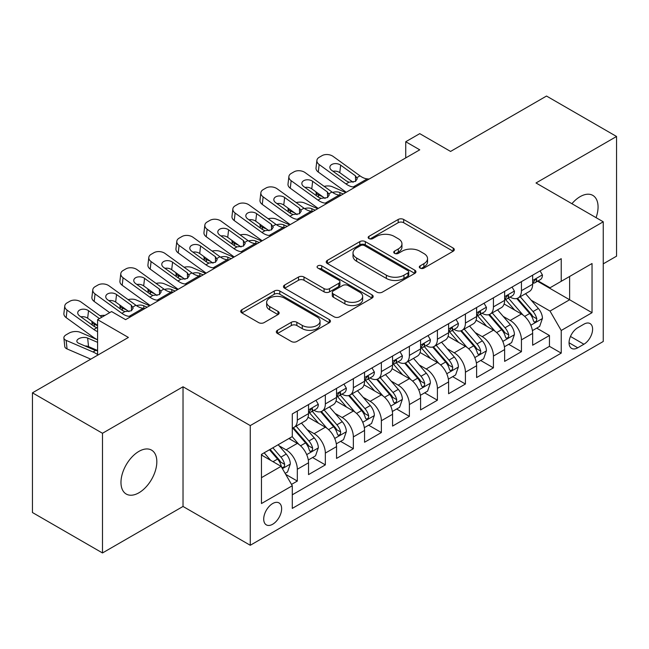 <?xml version="1.0" encoding="UTF-8"?>
<svg xmlns="http://www.w3.org/2000/svg" width="649" height="649" viewBox="0 0 649 649"><rect width="100%" height="100%" fill="white"/><g stroke="black" fill="none" stroke-linecap="round" stroke-linejoin="round"><path stroke-width="0.97" d="M420.106 268.102A2.726 1.574 0 0 0 423.959 268.102L453.172 251.228A3.886 2.247 0 0 0 454.316 249.646A3.886 2.247 0 0 0 453.172 248.056L403.678 219.476A3.886 2.247 0 0 0 398.178 219.476L368.965 236.35A2.726 1.574 0 0 0 368.161 237.461A2.726 1.574 0 0 0 368.965 238.572A2.726 1.574 0 0 0 372.81 238.572L376.59 236.39A12.445 7.188 0 0 1 394.194 236.39L398.316 238.767A12.445 7.188 0 0 1 401.958 243.846A12.445 7.188 0 0 1 398.316 248.932L394.535 251.114A2.726 1.574 0 0 0 393.74 252.226A2.726 1.574 0 0 0 394.535 253.337A2.726 1.574 0 0 0 398.381 253.337L402.169 251.155A12.445 7.188 0 0 1 419.765 251.155L423.886 253.532A12.445 7.188 0 0 1 427.537 258.61A12.445 7.188 0 0 1 423.886 263.697L420.106 265.879A2.726 1.574 0 0 0 419.311 266.99A2.726 1.574 0 0 0 420.106 268.102L420.106 265.879M138.902 492.794A25.36 14.643 120 0 0 155.468 470.444A25.36 14.643 120 0 0 151.582 450.13A25.36 14.643 120 0 0 138.902 451.388A25.36 14.643 120 0 0 122.337 473.729A25.36 14.643 120 0 0 126.231 494.043A25.36 14.643 120 0 0 138.902 492.794M596.066 217.65A25.36 14.643 120 0 0 592.813 195.39A25.36 14.643 120 0 0 580.133 196.647A25.36 14.643 120 0 0 571.907 203.705M272.677 524.246A12.68 7.317 120 0 0 280.952 513.075A12.68 7.317 120 0 0 279.013 502.918A12.68 7.317 120 0 0 272.677 503.543A12.68 7.317 120 0 0 264.394 514.722A12.68 7.317 120 0 0 266.333 524.879A12.68 7.317 120 0 0 272.677 524.246M277.464 330.292A3.886 2.247 0 0 0 276.32 331.882A3.886 2.247 0 0 0 277.464 333.464L291.352 341.488A3.886 2.247 0 0 0 296.844 341.488L329.294 322.748A3.886 2.247 0 0 0 330.438 321.166A3.886 2.247 0 0 0 329.294 319.576L279.8 291.003A3.886 2.247 0 0 0 274.3 291.003L241.85 309.735A3.886 2.247 0 0 0 240.714 311.317A3.886 2.247 0 0 0 241.85 312.907L258.627 322.594A3.886 2.247 0 0 0 264.127 322.594L278.015 314.578A3.886 2.247 0 0 0 279.151 312.988A3.886 2.247 0 0 0 278.015 311.398L269.692 306.596A10.4 6.003 0 0 1 266.65 302.353A10.4 6.003 0 0 1 273.067 296.804A10.4 6.003 0 0 1 284.408 298.102L316.988 316.915A10.4 6.003 0 0 1 320.038 321.166A10.4 6.003 0 0 1 313.613 326.715A10.4 6.003 0 0 1 302.28 325.409L296.844 322.277A3.886 2.247 0 0 0 291.352 322.277L277.464 330.292L277.464 333.464M603.245 263.851L616.55 256.168L616.55 136.477L546.515 96.044L450.568 151.436L419.749 133.645L405.739 141.733L419.749 149.822L125.598 319.649L111.587 311.561L97.585 319.649L97.585 355.23M102.485 433.272L102.485 552.956L183.026 506.455L183.026 386.772L102.485 433.272L32.45 392.832L128.397 337.439L97.585 319.649M183.026 386.772L250.263 425.59L603.245 221.796L603.245 341.488L250.263 545.274L250.263 425.59M616.55 136.477L536.009 182.977L603.245 221.796M376.866 292.115A3.886 2.247 0 0 0 382.366 292.115L414.816 273.375A3.886 2.247 0 0 0 415.952 271.793A3.886 2.247 0 0 0 414.816 270.203L365.322 241.623A3.886 2.247 0 0 0 359.822 241.623L327.372 260.363A3.886 2.247 0 0 0 326.228 261.945A3.886 2.247 0 0 0 327.372 263.535L376.866 292.115M318.975 268.686A2.726 1.574 0 0 1 321.734 269.075L321.734 265.839L372.055 294.889A3.886 2.247 0 0 1 373.191 296.479A3.886 2.247 0 0 1 372.055 298.061L339.605 316.801A3.886 2.247 0 0 1 334.105 316.801L284.611 288.221L284.611 285.049A3.886 2.247 0 0 0 283.475 286.631A3.886 2.247 0 0 0 284.611 288.221M284.611 285.049L298.499 277.026A3.886 2.247 0 0 1 304 277.026L324.07 288.618A3.886 2.247 0 0 0 329.57 288.618L338.786 283.297A3.886 2.247 0 0 0 339.922 281.715A3.886 2.247 0 0 0 338.786 280.125L317.88 268.061A2.726 1.574 0 0 1 317.085 266.95A2.726 1.574 0 0 1 318.764 265.498A2.726 1.574 0 0 1 321.734 265.839M102.485 552.956L32.45 512.523L32.45 392.832M291.515 484.422L297.323 481.063L285.698 474.354M279.086 445.79L286.12 449.846A15.844 9.151 60 0 1 297.323 469.259L308.535 462.786L308.535 474.597L325.344 464.887L312.591 457.529M307.099 429.614L314.132 433.678A15.844 9.151 60 0 1 325.344 453.083L336.547 446.617L336.547 458.421L353.356 448.719L340.611 441.361M335.119 413.437L342.153 417.502A15.844 9.151 60 0 1 353.356 436.907L364.56 430.441L364.56 442.245L381.369 432.542L368.624 425.184M363.132 397.269L370.165 401.325A15.844 9.151 60 0 1 381.369 420.739L392.572 414.265L392.572 426.077L409.381 416.366L396.636 409.008M391.144 381.093L398.178 385.149A15.844 9.151 60 0 1 409.381 404.562L420.593 398.088L420.593 409.9L437.402 400.198L424.649 392.832M419.157 364.916L426.19 368.981A15.844 9.151 60 0 1 437.402 388.386L448.605 381.92L448.605 393.724L465.414 384.021L452.669 376.663M447.169 348.74L454.203 352.805A15.844 9.151 60 0 1 465.414 372.21L476.617 365.744L476.617 377.548L493.427 367.845L480.682 360.487M475.19 332.572L482.223 336.628A15.844 9.151 60 0 1 493.427 356.041L504.63 349.568L504.63 361.379L521.439 351.669L521.439 339.865A15.844 9.151 -120 0 0 510.236 320.46L503.202 316.396M508.694 344.311L521.439 351.669M308.535 462.786A15.844 9.151 -120 0 0 297.323 443.381L288.919 438.529M336.547 446.617A15.844 9.151 -120 0 0 325.344 427.204L308.015 417.202M364.56 430.441A15.844 9.151 -120 0 0 353.356 411.028L336.028 401.025M392.572 414.265A15.844 9.151 -120 0 0 381.369 394.86L364.04 384.857M420.593 398.088A15.844 9.151 -120 0 0 409.381 378.683L392.061 368.681M448.605 381.92A15.844 9.151 -120 0 0 437.402 362.507L420.073 352.504M476.617 365.744A15.844 9.151 -120 0 0 465.414 346.339L448.086 336.336M504.63 349.568A15.844 9.151 -120 0 0 493.427 330.163L476.098 320.16M583.913 324.176L577.748 327.737A12.282 7.09 120 0 0 569.725 338.559A12.282 7.09 120 0 0 571.607 348.399A12.282 7.09 120 0 0 577.748 347.791L583.913 344.23A12.282 7.09 120 0 0 591.937 333.408A12.282 7.09 120 0 0 590.055 323.567A12.282 7.09 120 0 0 583.913 324.176M261.466 477.664L281.074 466.347L292.285 485.752L292.285 508.402L561.223 353.129L561.223 330.487L550.019 311.074L531.215 300.219M292.285 485.752L261.466 503.543L261.466 454.373L292.285 436.582L292.285 413.94L561.223 258.675L561.223 281.317L592.034 263.526L592.034 312.696L561.223 330.487M313.986 410.298L314.132 410.387A15.844 9.151 60 0 0 322.058 411.166L333.262 404.7A15.844 9.151 -120 0 0 336.547 397.448L336.547 388.386M341.999 394.121L342.153 394.211A15.844 9.151 60 0 0 350.071 394.998L361.282 388.524A15.844 9.151 -120 0 0 364.56 381.271L364.56 372.21M370.019 377.953L370.165 378.034A15.844 9.151 60 0 0 378.083 378.821L389.295 372.348A15.844 9.151 -120 0 0 392.572 365.095L392.572 356.041M398.032 361.777L398.178 361.858A15.844 9.151 60 0 0 406.104 362.645L417.307 356.179A15.844 9.151 -120 0 0 420.593 348.919L420.593 339.865M426.044 345.601L426.19 345.69A15.844 9.151 60 0 0 434.116 346.469L445.319 340.003A15.844 9.151 -120 0 0 448.605 332.75L448.605 323.689M454.057 329.432L454.203 329.514A15.844 9.151 60 0 0 462.129 330.3L473.34 323.827A15.844 9.151 -120 0 0 476.617 316.574L476.617 307.521M482.077 313.256L482.223 313.337A15.844 9.151 60 0 0 490.141 314.124L501.353 307.658A15.844 9.151 -120 0 0 504.63 300.398L504.63 291.344M292.285 494.814L549.452 346.339L549.452 335.501L532.651 345.203L532.651 333.399A15.844 9.151 -120 0 0 521.439 313.986L504.119 303.983M510.09 297.08L510.236 297.169A15.844 9.151 -120 0 0 518.162 297.948A15.844 9.151 -120 0 0 521.439 290.695L521.439 281.642M518.162 297.948L529.365 291.482A15.844 9.151 -120 0 0 532.651 284.23L532.651 275.168M297.323 411.028L297.323 420.09A15.844 9.151 60 0 1 294.046 427.342A15.844 9.151 60 0 1 292.285 427.983M294.046 427.342L305.249 420.876A15.844 9.151 -120 0 0 308.535 413.616L308.535 404.562M325.344 394.86L325.344 403.913A15.844 9.151 60 0 1 322.058 411.166M353.356 378.683L353.356 387.737A15.844 9.151 60 0 1 350.071 394.998M381.369 362.507L381.369 371.569A15.844 9.151 60 0 1 378.083 378.821M409.381 346.331L409.381 355.392A15.844 9.151 60 0 1 406.104 362.645M437.402 330.163L437.402 339.216A15.844 9.151 60 0 1 434.116 346.469M465.414 313.986L465.414 323.048A15.844 9.151 60 0 1 462.129 330.3M493.427 297.81L493.427 306.872A15.844 9.151 60 0 1 490.141 314.124M493.427 356.041L493.427 367.845M465.414 372.21L465.414 384.021M437.402 388.386L437.402 400.198M409.381 404.562L409.381 416.366M381.369 420.739L381.369 432.542M353.356 436.907L353.356 448.719M325.344 453.083L325.344 464.887M297.323 469.259L297.323 481.063M281.074 466.347L261.466 455.022M550.019 311.074L569.627 299.757L569.627 276.466L592.034 263.526M537.542 281.228L592.034 312.696M538.102 280.903L550.019 287.783L561.223 281.317M183.026 506.455L250.263 545.274M405.739 141.733L405.739 157.91M536.707 328.143L549.452 335.501M549.452 346.339L561.223 353.129M421.193 268.483L423.886 266.926A12.445 7.188 0 0 0 427.537 261.847L427.537 258.61M401.958 243.846L401.958 247.082A12.445 7.188 0 0 1 398.316 252.161L395.622 253.718M453.124 251.26L403.678 222.712A3.886 2.247 0 0 0 398.178 222.712L370.052 238.954M414.76 273.407L365.322 244.86A3.886 2.247 0 0 0 359.822 244.86L327.421 263.567M407.937 272.904A2.726 1.574 0 0 0 408.74 271.793A2.726 1.574 0 0 0 407.937 270.682L364.495 245.598A2.726 1.574 0 0 0 360.641 245.598L356.658 247.894A12.445 7.188 0 0 0 353.007 252.98A12.445 7.188 0 0 0 356.658 258.059L386.358 275.2A12.445 7.188 0 0 0 403.954 275.2L407.937 272.904L407.937 276.133A2.726 1.574 0 0 0 408.74 275.022L408.74 271.793M353.007 252.98L353.007 256.209A12.445 7.188 0 0 0 356.658 261.296L356.658 258.059M407.937 276.133L403.954 278.437A12.445 7.188 0 0 1 386.358 278.437L356.658 261.296M284.66 288.253L298.499 280.263L298.499 277.026M339.922 281.715L339.922 284.943A3.886 2.247 0 0 1 338.786 286.534L329.57 291.855A3.886 2.247 0 0 1 324.07 291.855L304 280.263A3.886 2.247 0 0 0 298.499 280.263M321.734 269.075L372.007 298.094M344.903 300.641A10.4 6.003 0 0 0 356.236 301.947A10.4 6.003 0 0 0 362.661 296.398A10.4 6.003 0 0 0 359.611 292.147L348.132 285.519A3.886 2.247 0 0 0 342.631 285.519L333.424 290.841A3.886 2.247 0 0 0 332.28 292.431A3.886 2.247 0 0 0 333.424 294.013L344.903 300.641L344.903 303.878A10.4 6.003 0 0 0 356.236 305.184A10.4 6.003 0 0 0 362.661 299.635L362.661 296.398M332.28 292.431L332.28 295.66A3.886 2.247 0 0 0 333.424 297.25L333.424 294.013M344.903 303.878L333.424 297.25M320.038 321.166L320.038 324.403A10.4 6.003 0 0 1 313.613 329.943A10.4 6.003 0 0 1 302.28 328.645L296.844 325.514A3.886 2.247 0 0 0 291.352 325.514L277.512 333.497M266.65 302.353L266.65 305.59A10.4 6.003 0 0 0 269.692 309.833L269.692 306.596M277.959 314.603L269.692 309.833M329.246 322.78L279.8 294.232A3.886 2.247 0 0 0 274.3 294.232L241.907 312.94M532.415 330.617L539.652 326.439L542.45 318.351A10.498 6.06 -120 0 0 538.362 308.494L525.56 293.673M345.755 192.542L332.296 186.734A7.926 3.967 -5.9 0 0 324.192 186.385M522.997 315.008L508.37 298.078M322.642 196.696L318.294 194.822L318.537 197.239M514.673 310.076L506.179 300.252A25.157 14.521 -120 0 0 505.401 299.376M516.734 298.524L529.681 313.508A10.498 6.06 60 0 1 533.421 320.744L534.184 321.985L535.603 321.79L536.553 320.63L536.78 318.805A10.498 6.06 -120 0 0 533.04 311.569L520.238 296.747M517.496 298.272L531.401 314.384A5.346 3.091 60 0 1 532.748 316.477L536.78 318.805M316.022 191.909A7.926 3.967 -5.9 0 0 316.014 192.396A7.926 3.967 -5.9 0 0 318.294 194.822M332.572 192.437A6.336 3.172 174.1 0 1 339.784 192.51L343.232 193.994M355.149 187.123L353.243 186.953A19.811 11.439 60 0 1 345.998 183.943L319.17 164.538L318.294 172.058A7.926 5.111 -173.3 0 1 316.022 167.896L316.907 160.384A7.926 5.111 6.7 0 0 319.17 164.538M346.266 192.25A29.716 17.158 60 0 1 345.122 191.455L318.294 172.058M540.073 270.884L542.45 275.006A10.498 6.06 60 0 1 540.276 279.654L534.954 282.729A10.498 6.06 -120 0 0 536.78 280.303L536.561 279.378L535.247 279.638L533.421 282.25A10.498 6.06 60 0 1 532.651 283.743M369.151 179.035L367.245 178.873A19.811 11.439 60 0 1 360 175.855L333.18 156.45A7.926 5.111 6.7 0 0 322.018 155.663L319.219 157.285A7.926 5.111 6.7 0 0 316.907 160.384M355.644 181.29L355.417 175.814L357.291 178.735L355.441 181.412L349.016 182.199L346.452 180.99L331.696 170.322A6.336 4.089 -173.3 0 1 329.887 166.996A6.336 4.089 -173.3 0 1 331.736 164.513A6.336 4.089 -173.3 0 1 340.66 165.146L339.784 172.658L353.097 182.288M339.784 172.658A6.336 4.089 6.7 0 0 333.01 171.263M355.417 175.814L340.66 165.146M532.999 283.215L533.04 283.215A10.498 6.06 -120 0 0 534.954 282.729M504.395 346.793L511.639 342.615L514.438 334.527A10.498 6.06 -120 0 0 510.349 324.67L497.548 309.849M317.742 208.71L304.284 202.91A7.926 3.967 -5.9 0 0 296.179 202.561M494.984 331.185L480.357 314.246M294.63 212.872L290.281 210.998L290.525 213.407M486.661 326.252L478.167 316.42A25.157 14.521 -120 0 0 477.388 315.544M488.713 314.692L501.661 329.684A10.498 6.06 60 0 1 505.409 336.912L506.171 338.161L507.591 337.959L508.54 336.807L508.767 334.973A10.498 6.06 -120 0 0 505.027 327.745L492.226 312.923M489.476 314.449L503.389 330.552A5.346 3.091 60 0 1 504.735 332.645L508.767 334.973M288.01 208.086A7.926 3.967 -5.9 0 0 288.002 208.572A7.926 3.967 -5.9 0 0 290.281 210.998M304.559 208.605A6.336 3.172 174.1 0 1 311.771 208.678L315.219 210.171M476.382 362.969L483.619 358.792L486.426 350.703A10.498 6.06 -120 0 0 482.337 340.847L469.535 326.025M289.73 224.887L276.271 219.078A7.926 3.967 -5.9 0 0 268.167 218.737M466.972 347.361L452.337 330.422M266.617 229.048L262.261 227.166L262.512 229.584M458.648 342.429L450.155 332.596A25.157 14.521 -120 0 0 449.376 331.72M460.701 330.868L473.648 345.86A10.498 6.06 60 0 1 477.396 353.088L478.159 354.338L479.579 354.135L480.528 352.983L480.755 351.15A10.498 6.06 -120 0 0 477.007 343.913L464.213 329.1M461.463 330.625L475.376 346.728A5.346 3.091 60 0 1 476.723 348.821L480.755 351.15M259.998 224.254A7.926 3.967 -5.9 0 0 259.981 224.749A7.926 3.967 -5.9 0 0 262.261 227.166M276.539 224.781A6.336 3.172 174.1 0 1 283.759 224.854L287.207 226.347M448.37 379.146L455.606 374.96L458.405 366.872A10.498 6.06 -120 0 0 454.316 357.015L441.523 342.201M261.709 241.063L248.259 235.254A7.926 3.967 -5.9 0 0 240.146 234.906M438.951 363.537L424.324 346.598M238.605 245.225L234.248 243.343L234.5 245.76M430.628 358.605L422.142 348.773A25.157 14.521 -120 0 0 421.363 347.896M432.688 347.045L445.636 362.028A10.498 6.06 60 0 1 449.376 369.265L450.138 370.506L451.558 370.311L452.507 369.151L452.742 367.326A10.498 6.06 -120 0 0 448.994 360.09L436.193 345.268M433.451 346.801L447.364 362.905A5.346 3.091 60 0 1 448.71 364.998L452.742 367.326M231.977 240.43A7.926 3.967 -5.9 0 0 231.969 240.917A7.926 3.967 -5.9 0 0 234.248 243.343M248.526 240.957A6.336 3.172 174.1 0 1 255.738 241.03L259.194 242.515M420.357 395.314L427.594 391.136L430.392 383.048A10.498 6.06 -120 0 0 426.304 373.191L413.502 358.37M233.697 257.239L220.246 251.431A7.926 3.967 -5.9 0 0 212.134 251.082M410.939 379.706L396.312 362.767M210.584 261.393L206.236 259.519L206.487 261.936M402.615 374.773L394.121 364.949A25.157 14.521 -120 0 0 393.343 364.073M404.676 363.213L417.623 378.205A10.498 6.06 60 0 1 421.363 385.441L422.126 386.682L423.546 386.479L424.495 385.328L424.722 383.494A10.498 6.06 -120 0 0 420.982 376.266L408.18 361.444M405.438 362.969L419.343 379.081A5.346 3.091 60 0 1 420.698 381.166L424.722 383.494M203.964 256.606A7.926 3.967 -5.9 0 0 203.956 257.093A7.926 3.967 -5.9 0 0 206.236 259.519M220.514 257.126A6.336 3.172 174.1 0 1 227.726 257.199L231.174 258.691M327.128 203.291L325.222 203.129A19.811 11.439 60 0 1 317.986 200.111L291.158 180.714L290.281 188.226A7.926 5.111 -173.3 0 1 288.01 184.073L288.886 176.56A7.926 5.111 6.7 0 0 291.158 180.714M318.245 208.418A29.716 17.158 60 0 1 317.101 207.631L290.281 188.226M512.053 287.053L514.438 291.182A10.498 6.06 60 0 1 512.264 295.822L506.942 298.897A10.498 6.06 -120 0 0 508.767 296.479L508.548 295.546L507.234 295.814L505.409 298.418A10.498 6.06 60 0 1 504.63 299.919M341.139 195.203L339.232 195.041A19.811 11.439 60 0 1 331.988 192.023L305.16 172.626A7.926 5.111 6.7 0 0 294.005 171.839L291.198 173.453A7.926 5.111 6.7 0 0 288.886 176.56M327.631 197.466L327.404 191.99L329.278 194.911L327.429 197.588L320.995 198.367L318.44 197.166L303.683 186.49A6.336 4.089 -173.3 0 1 301.866 183.172A6.336 4.089 -173.3 0 1 303.716 180.69A6.336 4.089 -173.3 0 1 312.648 181.314L311.771 188.835L325.084 198.464M311.771 188.835A6.336 4.089 6.7 0 0 304.998 187.439M327.404 191.99L312.648 181.314M504.987 299.392L505.027 299.392A10.498 6.06 -120 0 0 506.942 298.897M299.116 219.467L297.21 219.305A19.811 11.439 60 0 1 289.965 216.287L263.145 196.882L262.261 204.403A7.926 5.111 -173.3 0 1 259.998 200.249L260.874 192.729A7.926 5.111 6.7 0 0 263.145 196.882M290.233 224.595A29.716 17.158 60 0 1 289.089 223.8L262.261 204.403M484.04 303.229L486.426 307.358A10.498 6.06 60 0 1 484.251 311.999L478.93 315.073A10.498 6.06 -120 0 0 480.755 312.656L480.536 311.723L479.222 311.982L477.396 314.595A10.498 6.06 60 0 1 476.617 316.087M313.126 211.379L311.22 211.217A19.811 11.439 60 0 1 303.975 208.199L277.147 188.802A7.926 5.111 6.7 0 0 265.985 188.015L263.186 189.63A7.926 5.111 6.7 0 0 260.874 192.729M299.611 213.635L299.392 208.159L301.266 211.087L299.408 213.756L292.983 214.543L290.428 213.334L275.671 202.666A6.336 4.089 -173.3 0 1 273.854 199.34A6.336 4.089 -173.3 0 1 275.703 196.866A6.336 4.089 -173.3 0 1 284.635 197.491L283.759 205.011L297.064 214.632M283.759 205.011A6.336 4.089 6.7 0 0 276.977 203.616M299.392 208.159L284.635 197.491M476.966 315.568L477.007 315.568A10.498 6.06 -120 0 0 478.93 315.073M271.104 235.644L269.197 235.473A19.811 11.439 60 0 1 261.953 232.464L235.125 213.059L234.248 220.579A7.926 5.111 -173.3 0 1 231.985 216.425L232.861 208.905A7.926 5.111 6.7 0 0 235.125 213.059M262.22 240.771A29.716 17.158 60 0 1 261.076 239.976L234.248 220.579M456.028 319.405L458.405 323.526A10.498 6.06 60 0 1 456.231 328.175L450.909 331.25A10.498 6.06 -120 0 0 452.742 328.832L452.515 327.899L451.209 328.159L449.376 330.771A10.498 6.06 60 0 1 448.605 332.264M285.106 227.556L283.207 227.393A19.811 11.439 60 0 1 275.963 224.376L249.135 204.97A7.926 5.111 6.7 0 0 237.972 204.184L235.173 205.806A7.926 5.111 6.7 0 0 232.861 208.905M271.598 229.811L271.371 224.335L273.245 227.255L271.396 229.933L264.97 230.719L262.407 229.511L247.65 218.843A6.336 4.089 -173.3 0 1 245.841 215.517A6.336 4.089 -173.3 0 1 247.691 213.034A6.336 4.089 -173.3 0 1 256.623 213.667L255.738 221.179L269.051 230.809M255.738 221.179A6.336 4.089 6.7 0 0 248.965 219.792M271.371 224.335L256.623 213.667M448.954 331.736L448.994 331.736A10.498 6.06 -120 0 0 450.909 331.25M243.091 251.812L241.185 251.65A19.811 11.439 60 0 1 233.94 248.632L207.112 229.235L206.236 236.747A7.926 5.111 -173.3 0 1 203.964 232.593L204.849 225.081A7.926 5.111 6.7 0 0 207.112 229.235M234.208 256.939A29.716 17.158 60 0 1 233.064 256.152L206.236 236.747M428.016 335.582L430.392 339.703A10.498 6.06 60 0 1 428.218 344.351L422.897 347.418A10.498 6.06 -120 0 0 424.722 345L424.503 344.067L423.189 344.335L421.363 346.947A10.498 6.06 60 0 1 420.593 348.44M257.093 243.724L255.187 243.562A19.811 11.439 60 0 1 247.942 240.552L221.122 221.147A7.926 5.111 6.7 0 0 209.96 220.36L207.161 221.982A7.926 5.111 6.7 0 0 204.849 225.081M243.586 245.987L243.359 240.511L245.233 243.432L243.383 246.109L236.958 246.896L234.394 245.687L219.638 235.011A6.336 4.089 -173.3 0 1 217.829 231.693A6.336 4.089 -173.3 0 1 219.678 229.211A6.336 4.089 -173.3 0 1 228.602 229.835L227.726 237.356L241.039 246.985M227.726 237.356A6.336 4.089 6.7 0 0 220.952 235.96M243.359 240.511L228.602 229.835M420.941 347.913L420.982 347.913A10.498 6.06 -120 0 0 422.897 347.418M392.337 411.49L399.581 407.312L402.38 399.224A10.498 6.06 -120 0 0 398.291 389.368L385.49 374.546M205.684 273.407L192.226 267.607A7.926 3.967 -5.9 0 0 184.121 267.258M382.926 395.882L368.299 378.943M182.572 277.569L178.224 275.687L178.467 278.105M374.603 390.949L366.109 381.117A25.157 14.521 -120 0 0 365.33 380.241M376.663 379.389L389.603 394.381A10.498 6.06 60 0 1 393.351 401.609L394.113 402.859L395.533 402.656L396.482 401.504L396.709 399.67A10.498 6.06 -120 0 0 392.969 392.442L380.168 377.621M377.418 379.146L391.331 395.249A5.346 3.091 60 0 1 392.677 397.342L396.709 399.67M175.952 272.783A7.926 3.967 -5.9 0 0 175.944 273.27A7.926 3.967 -5.9 0 0 178.224 275.687M192.502 273.302A6.336 3.172 174.1 0 1 199.714 273.375L203.161 274.868M215.07 267.988L213.164 267.826A19.811 11.439 60 0 1 205.928 264.808L179.1 245.411L178.224 252.923A7.926 5.111 -173.3 0 1 175.952 248.77L176.828 241.25A7.926 5.111 6.7 0 0 179.1 245.411M206.187 273.115A29.716 17.158 60 0 1 205.043 272.329L178.224 252.923M399.995 351.75L402.38 355.879A10.498 6.06 60 0 1 400.206 360.519L394.884 363.594A10.498 6.06 -120 0 0 396.709 361.177L396.49 360.244L395.176 360.503L393.351 363.116A10.498 6.06 60 0 1 392.572 364.608M229.081 259.9L227.174 259.738A19.811 11.439 60 0 1 219.93 256.72L193.102 237.323A7.926 5.111 6.7 0 0 181.947 236.536L179.14 238.151A7.926 5.111 6.7 0 0 176.828 241.25M215.573 262.155L215.346 256.688L217.22 259.608L215.371 262.285L208.946 263.064L206.382 261.863L191.625 251.187A6.336 4.089 -173.3 0 1 189.808 247.861A6.336 4.089 -173.3 0 1 191.658 245.387A6.336 4.089 -173.3 0 1 200.59 246.012L199.714 253.532L213.026 263.153M199.714 253.532A6.336 4.089 6.7 0 0 192.94 252.137M215.346 256.688L200.59 246.012M392.929 364.089L392.969 364.089A10.498 6.06 -120 0 0 394.884 363.594M364.324 427.667L371.561 423.489L374.368 415.401A10.498 6.06 -120 0 0 370.279 405.536L357.477 390.722M177.672 289.584L164.213 283.775A7.926 3.967 -5.9 0 0 156.109 283.426M354.914 412.058L340.279 395.119M154.559 293.746L150.203 291.863L150.454 294.281M346.59 407.126L338.097 397.293A25.157 14.521 -120 0 0 337.318 396.417M348.643 395.566L361.59 410.557A10.498 6.06 60 0 1 365.338 417.786L366.101 419.027L367.521 418.832L368.47 417.68L368.697 415.847A10.498 6.06 -120 0 0 364.957 408.61L352.156 393.797M349.405 395.322L363.318 411.425A5.346 3.091 60 0 1 364.665 413.518L368.697 415.847M147.94 288.951A7.926 3.967 -5.9 0 0 147.923 289.438A7.926 3.967 -5.9 0 0 150.203 291.863M164.489 289.478A6.336 3.172 174.1 0 1 171.701 289.551L175.149 291.036M187.058 284.165L185.152 284.002A19.811 11.439 60 0 1 177.907 280.985L151.087 261.579L150.203 269.1A7.926 5.111 -173.3 0 1 147.94 264.946L148.816 257.426A7.926 5.111 6.7 0 0 151.087 261.579M178.175 289.292A29.716 17.158 60 0 1 177.031 288.497L150.203 269.1M371.982 367.926L374.368 372.047A10.498 6.06 60 0 1 372.193 376.696L366.872 379.77A10.498 6.06 -120 0 0 368.697 377.353L368.478 376.42L367.164 376.68L365.338 379.292A10.498 6.06 60 0 1 364.56 380.785M201.068 276.076L199.162 275.914A19.811 11.439 60 0 1 191.917 272.896L165.089 253.491A7.926 5.111 6.7 0 0 153.927 252.712L151.128 254.327A7.926 5.111 6.7 0 0 148.816 257.426M187.553 278.332L187.334 272.856L189.208 275.784L187.35 278.453L180.925 279.24L178.37 278.032L163.613 267.364A6.336 4.089 -173.3 0 1 161.796 264.038A6.336 4.089 -173.3 0 1 163.645 261.555A6.336 4.089 -173.3 0 1 172.577 262.188L171.701 269.7L185.006 279.33M171.701 269.7A6.336 4.089 6.7 0 0 164.919 268.313M187.334 272.856L172.577 262.188M364.908 380.257L364.957 380.257A10.498 6.06 -120 0 0 366.872 379.77M336.312 443.835L343.548 439.657L346.347 431.569A10.498 6.06 -120 0 0 342.258 421.712L329.465 406.891M149.659 305.76L136.201 299.952A7.926 3.967 -5.9 0 0 128.088 299.603M326.901 428.226L312.266 411.296M126.547 309.914L122.19 308.04L122.442 310.457M318.57 423.294L310.084 413.47A25.157 14.521 -120 0 0 309.305 412.594M320.63 411.742L333.578 426.726A10.498 6.06 60 0 1 337.318 433.962L338.08 435.203L339.5 435.008L340.449 433.848L340.684 432.015A10.498 6.06 -120 0 0 336.936 424.787L324.143 409.965M321.393 411.49L335.306 427.602A5.346 3.091 60 0 1 336.653 429.695L340.684 432.015M119.919 305.127A7.926 3.967 -5.9 0 0 119.911 305.614A7.926 3.967 -5.9 0 0 122.19 308.04M136.468 305.655A6.336 3.172 174.1 0 1 143.68 305.728L147.136 307.212M159.046 300.333L157.139 300.171A19.811 11.439 60 0 1 149.895 297.153L123.067 277.756L122.19 285.268A7.926 5.111 -173.3 0 1 119.927 281.114L120.803 273.602A7.926 5.111 6.7 0 0 123.067 277.756M150.162 305.468A29.716 17.158 60 0 1 149.019 304.673L122.19 285.268M343.97 384.103L346.347 388.224A10.498 6.06 60 0 1 344.173 392.872L338.851 395.939A10.498 6.06 -120 0 0 340.684 393.521L340.457 392.596L339.151 392.856L337.318 395.468A10.498 6.06 60 0 1 336.547 396.961M173.056 292.253L171.149 292.082A19.811 11.439 60 0 1 163.905 289.073L137.077 269.668A7.926 5.111 6.7 0 0 125.914 268.881L123.115 270.503A7.926 5.111 6.7 0 0 120.803 273.602M159.54 294.508L159.313 289.032L161.187 291.953L159.338 294.63L152.913 295.417L150.349 294.208L135.6 283.54A6.336 4.089 -173.3 0 1 133.783 280.214A6.336 4.089 -173.3 0 1 135.633 277.731A6.336 4.089 -173.3 0 1 144.565 278.364L143.68 285.876L156.993 295.506M143.68 285.876A6.336 4.089 6.7 0 0 136.907 284.481M159.313 289.032L144.565 278.364M336.896 396.434L336.936 396.434A10.498 6.06 -120 0 0 338.851 395.939M308.299 460.011L315.536 455.833L318.334 447.745A10.498 6.06 -120 0 0 314.246 437.888L301.444 423.067M298.881 444.403L292.18 436.647M97.585 325.684L94.178 324.216L94.43 326.625M290.557 439.47L289.47 438.213M292.618 427.91L305.565 442.902A10.498 6.06 60 0 1 309.305 450.13L310.068 451.38L311.488 451.177L312.437 450.025L312.664 448.191A10.498 6.06 -120 0 0 308.924 440.963L296.122 426.142M293.38 427.667L307.285 443.77A5.346 3.091 60 0 1 308.64 445.863L312.664 448.191M91.907 321.304A7.926 3.967 -5.9 0 0 91.898 321.79A7.926 3.967 -5.9 0 0 94.178 324.216M104.968 315.382A7.926 3.967 -5.9 0 0 100.076 315.779M131.033 316.509L129.127 316.347A19.811 11.439 60 0 1 121.882 313.329L95.054 293.932L94.178 301.444A7.926 5.111 -173.3 0 1 91.907 297.291L92.791 289.779A7.926 5.111 6.7 0 0 95.054 293.932M109.681 312.664L94.178 301.444M315.958 400.271L318.334 404.4A10.498 6.06 60 0 1 316.16 409.04L310.839 412.115A10.498 6.06 -120 0 0 312.664 409.697L312.445 408.765L311.131 409.024L309.305 411.636A10.498 6.06 60 0 1 308.535 413.129M145.035 308.421L143.129 308.259A19.811 11.439 60 0 1 135.884 305.241L109.064 285.844A7.926 5.111 6.7 0 0 97.902 285.057L95.103 286.671A7.926 5.111 6.7 0 0 92.791 289.779M131.528 310.684L131.301 305.208L133.175 308.129L131.325 310.806L124.9 311.585L122.337 310.384L107.58 299.708A6.336 4.089 -173.3 0 1 105.771 296.39A6.336 4.089 -173.3 0 1 107.62 293.908A6.336 4.089 -173.3 0 1 116.544 294.532L115.668 302.053L128.981 311.682M115.668 302.053A6.336 4.089 6.7 0 0 108.894 300.657M131.301 305.208L116.544 294.532M308.883 412.61L308.924 412.61A10.498 6.06 -120 0 0 310.839 412.115M285.138 473.381L287.523 472.01L290.322 463.921A10.498 6.06 -120 0 0 286.233 454.065L278.178 444.727M97.585 339.816L80.168 332.296A7.926 3.967 -5.9 0 0 69.005 333.14L66.206 334.754A7.926 3.967 -5.9 0 0 63.886 337.967A7.926 3.967 -5.9 0 0 66.166 340.384L67.042 348.919A7.926 3.967 174.1 0 1 64.762 346.493L63.886 337.967M270.649 460.328L264.167 452.815M97.585 354.524A29.716 17.158 -120 0 0 92.985 351.961L66.166 340.384M90.779 359.157L67.042 348.919M262.545 455.647L261.466 454.397M269.489 449.749L277.545 459.078A10.498 6.06 60 0 1 281.293 466.306L282.055 467.556L283.475 467.353L284.424 466.201L284.651 464.368A10.498 6.06 -120 0 0 280.912 457.131L272.848 447.802M270.138 449.368L279.273 459.946A5.346 3.091 60 0 1 280.619 462.039L284.651 464.368M97.585 350.833L94.673 350.144L78.691 343.248A6.336 3.172 174.1 0 1 76.866 341.309A6.336 3.172 174.1 0 1 78.724 338.737A6.336 3.172 174.1 0 1 87.656 338.072L97.585 342.356M97.585 350.509L88.532 346.598A6.336 3.172 -5.9 0 0 84.995 345.966M97.585 331.623A19.811 11.439 60 0 1 93.87 329.505L67.042 310.1L66.166 317.621A7.926 5.111 -173.3 0 1 63.894 313.467L64.77 305.947A7.926 5.111 6.7 0 0 67.042 310.1M97.585 339.76A29.716 17.158 60 0 1 92.985 337.018L66.166 317.621M101.942 317.126L81.052 302.02A7.926 5.111 6.7 0 0 69.889 301.233L67.082 302.848A7.926 5.111 6.7 0 0 64.77 305.947M93.87 329.505L96.888 327.761L94.324 326.552L79.567 315.885A6.336 4.089 -173.3 0 1 77.75 312.558A6.336 4.089 -173.3 0 1 79.6 310.084A6.336 4.089 -173.3 0 1 88.532 310.709L87.656 318.221L97.585 325.409M87.656 318.221A6.336 4.089 6.7 0 0 80.882 316.834M99.427 318.586L88.532 310.709M286.12 449.846L297.323 443.381M314.132 433.678L325.344 427.204M342.153 417.502L353.356 411.028M370.165 401.325L381.369 394.86M398.178 385.149L409.381 378.683M426.19 368.981L437.402 362.507M454.203 352.805L465.414 346.339M482.223 336.628L493.427 330.163M510.236 320.46L521.439 313.986M521.439 290.695L532.651 284.23M297.323 420.09L308.535 413.616M325.344 403.913L336.547 397.448M353.356 387.737L364.56 381.271M381.369 371.569L392.572 365.095M409.381 355.392L420.593 348.919M437.402 339.216L448.605 332.75M465.414 323.048L476.617 316.574M493.427 306.872L504.63 300.398M521.439 339.865L532.651 333.399M570.479 336.474L583.913 344.23M569.068 342.777L577.748 347.791M423.886 266.926L423.886 263.697M394.535 253.337L394.535 251.114M398.316 252.161L398.316 248.932M368.965 238.572L368.965 236.35M398.178 222.712L398.178 219.476M403.678 222.712L403.678 219.476M453.172 251.228L453.172 248.056M327.372 263.535L327.372 260.363M359.822 244.86L359.822 241.623M365.322 244.86L365.322 241.623M414.816 273.375L414.816 270.203M386.358 278.437L386.358 275.2M403.954 278.437L403.954 275.2M304 280.263L304 277.026M324.07 291.855L324.07 288.618M329.57 291.855L329.57 288.618M338.786 286.534L338.786 283.297M372.055 298.061L372.055 294.889M291.352 325.514L291.352 322.277M296.844 325.514L296.844 322.277M302.28 328.645L302.28 325.409M278.015 314.578L278.015 311.398M241.85 312.907L241.85 309.735M274.3 294.232L274.3 291.003M279.8 294.232L279.8 291.003M329.294 322.748L329.294 319.576M530.809 325.238L542.386 318.554M533.04 311.569L538.362 308.494M524.668 316.404L529.681 313.508M339.784 192.51L340.052 195.114M542.386 274.884L532.651 280.506M349.016 182.199L345.998 183.943M360 175.855L356.982 177.591M367.245 178.873L353.243 186.953M535.425 279.524L536.78 280.303M502.797 341.415L514.365 334.73M505.027 327.745L510.349 324.67M496.655 332.572L501.661 329.684M311.771 208.678L312.039 211.29M474.784 357.583L486.352 350.906M477.007 343.913L482.337 340.847M468.643 348.748L473.648 345.86M283.759 224.854L284.027 227.458M446.763 373.759L458.34 367.074M448.994 360.09L454.316 357.015M440.63 364.925L445.636 362.028M255.738 241.03L256.006 243.635M418.751 389.935L430.328 383.251M420.982 376.266L426.304 373.191M412.61 381.093L417.623 378.205M227.726 257.199L227.994 259.811M514.365 291.06L504.63 296.682M320.995 198.367L317.986 200.111M331.988 192.023L328.97 193.767M339.232 195.041L325.222 203.129M507.413 295.701L508.767 296.479M486.352 307.237L476.617 312.85M292.983 214.543L289.965 216.287M303.975 208.199L300.958 209.943M311.22 211.217L297.21 219.305M479.4 311.869L480.755 312.656M458.34 323.405L448.605 329.027M264.97 230.719L261.953 232.464M275.963 224.376L272.945 226.12M283.207 227.393L269.197 235.473M451.388 328.045L452.742 328.832M430.328 339.581L420.593 345.203M236.958 246.896L233.94 248.632M247.942 240.552L244.924 242.288M255.187 243.562L241.185 251.65M423.367 344.221L424.722 345M390.739 406.104L402.307 399.427M392.969 392.442L398.291 389.368M384.597 397.269L389.603 394.381M199.714 273.375L199.981 275.979M402.307 355.757L392.572 361.379M208.946 263.064L205.928 264.808M219.93 256.72L216.912 258.464M227.174 259.738L213.164 267.826M395.355 360.39L396.709 361.177M362.726 422.28L374.295 415.603M364.957 408.61L370.279 405.536M356.585 413.445L361.59 410.557M171.701 289.551L171.969 292.155M374.295 371.934L364.56 377.548M180.925 279.24L177.907 280.985M191.917 272.896L188.9 274.641M199.162 275.914L185.152 284.002M367.342 376.566L368.697 377.353M334.706 438.456L346.282 431.772M336.936 424.787L342.258 421.712M328.572 429.622L333.578 426.726M143.68 305.728L143.948 308.332M346.282 388.102L336.547 393.724M152.913 295.417L149.895 297.153M163.905 289.073L160.887 290.809M171.149 292.082L157.139 300.171M339.33 392.742L340.684 393.521M306.693 454.633L318.27 447.948M308.924 440.963L314.246 437.888M300.552 445.79L305.565 442.902M318.27 404.278L308.535 409.9M124.9 311.585L121.882 313.329M135.884 305.241L132.875 306.985M143.129 308.259L129.127 316.347M311.309 408.919L312.664 409.697M282.412 468.651L290.249 464.124M280.912 457.131L286.233 454.065M92.985 351.961L95.59 350.46M273.018 461.69L277.545 459.078M87.656 338.072L88.532 346.598M316.014 192.396L316.347 195.649M288.002 208.572L288.334 211.825M259.981 224.749L260.322 228.002M231.969 240.917L232.301 244.178M203.956 257.093L204.289 260.346M175.944 273.27L176.277 276.523M147.923 289.438L148.264 292.699M119.911 305.614L120.252 308.867M91.898 321.79L92.231 325.044"/></g></svg>
